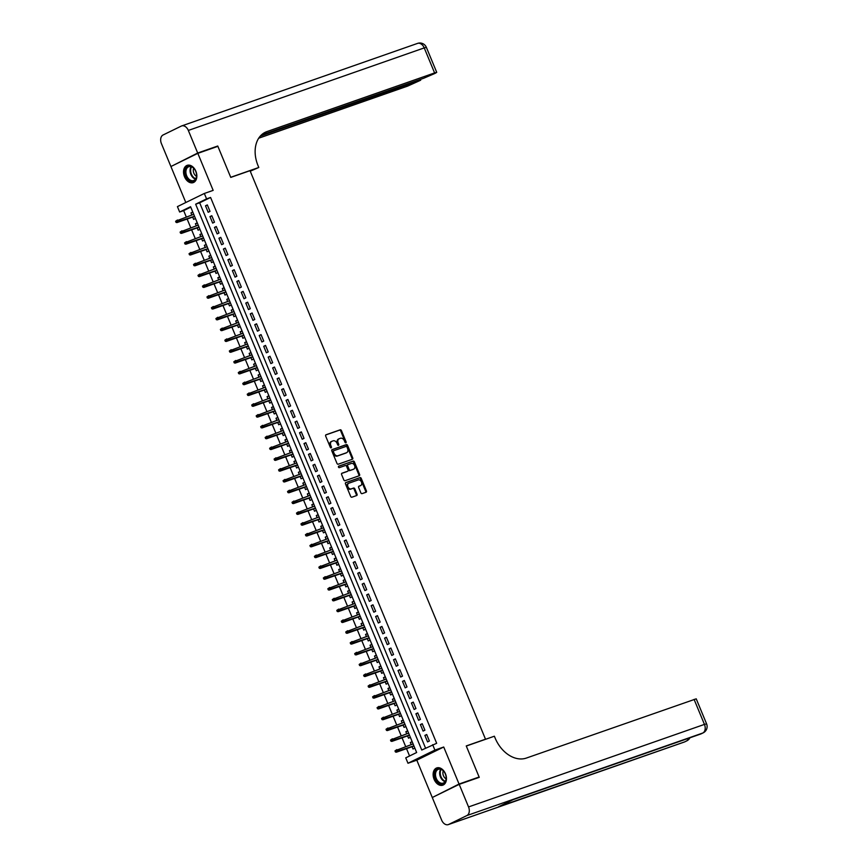 <?xml version="1.0" encoding="UTF-8"?>
<svg xmlns="http://www.w3.org/2000/svg" width="868" height="868" viewBox="0 0 868 868"><rect width="100%" height="100%" fill="white"/><g stroke="black" fill="none" stroke-linecap="round" stroke-linejoin="round"><path stroke-width="1.3" d="M345.855 442.799A0.803 0.586 64 0 0 346.093 441.866L341.428 430.593A1.15 0.835 64 0 0 340.202 429.812L326.021 434.77A1.15 0.835 64 0 0 325.674 436.105L330.35 447.378A0.803 0.586 64 0 0 331.446 446.987L330.838 445.534A3.678 2.658 64 0 1 331.75 441.345A3.678 2.658 64 0 1 331.956 441.259L333.138 440.846A3.678 2.658 64 0 1 337.066 443.353L337.674 444.817A0.803 0.586 64 0 0 338.77 444.427L338.173 442.973A3.678 2.658 64 0 1 339.073 438.785A3.678 2.658 64 0 1 339.279 438.687L340.462 438.275A3.678 2.658 64 0 1 344.39 440.792L344.997 442.246A0.803 0.586 64 0 0 345.855 442.799M345.431 442.756A0.803 0.586 64 0 0 345.366 442.224L340.701 430.951A1.15 0.835 64 0 0 339.475 430.159L325.75 434.966M330.784 447.877A0.803 0.586 64 0 0 330.719 447.346L330.111 445.892L330.838 445.534M338.108 445.317A0.803 0.586 64 0 0 338.043 444.785L337.435 443.32L338.173 442.973M445.458 773.779A9.136 6.293 -109.3 0 0 436.756 767.93A9.136 6.293 -109.3 0 0 434.108 779.323A9.136 6.293 -109.3 0 0 442.799 785.182A9.136 6.293 -109.3 0 0 445.458 773.779M195.864 171.213A9.136 6.293 -109.3 0 0 187.162 165.354A9.136 6.293 -109.3 0 0 184.515 176.757A9.136 6.293 -109.3 0 0 193.206 182.616A9.136 6.293 -109.3 0 0 195.864 171.213M360.86 492.85A1.15 0.835 64 0 0 362.086 493.632L366.057 492.243A1.15 0.835 64 0 0 366.415 490.908L361.229 478.387A1.15 0.835 64 0 0 360.003 477.606L345.822 482.565A1.15 0.835 64 0 0 345.475 483.899L350.661 496.42A1.15 0.835 64 0 0 351.887 497.201L356.694 495.519A1.15 0.835 64 0 0 357.041 494.185L354.817 488.825A1.15 0.835 64 0 0 353.591 488.044L351.204 488.879A3.081 2.224 64 0 1 347.981 486.894A3.081 2.224 64 0 1 348.686 483.27A3.081 2.224 64 0 1 348.86 483.205L358.191 479.939A3.081 2.224 64 0 1 361.424 481.914A3.081 2.224 64 0 1 360.719 485.537A3.081 2.224 64 0 1 360.546 485.613L358.983 486.156A1.15 0.835 64 0 0 358.636 487.49L360.86 492.85M432.655 744.69L434.901 750.093L407.982 763.254L405.747 757.851L416.651 752.513L190.569 206.692L179.654 212.02L177.419 206.617L204.327 193.466L206.573 198.87L195.658 204.197L421.75 750.028L436.669 743.29L210.577 197.459L206.573 198.87M204.327 193.466L213.159 190.374L197.828 153.354L217.879 146.334L230.758 177.408L250.017 170.671L485.505 739.2L466.246 745.938L479.114 777.012L459.053 784.032L443.722 747.012L434.901 750.093M352.397 459.248A1.15 0.835 64 0 0 352.744 457.913L347.558 445.392A1.15 0.835 64 0 0 346.332 444.611L332.151 449.57A1.15 0.835 64 0 0 331.804 450.904L336.99 463.425A1.15 0.835 64 0 0 338.216 464.206L352.397 459.248M358.777 475.903A1.15 0.835 64 0 0 358.853 474.763L353.667 462.243L354.394 461.884L359.58 474.405A1.15 0.835 64 0 1 359.233 475.74L345.052 480.709A1.15 0.835 64 0 1 343.826 479.917L341.601 474.557A1.15 0.835 64 0 1 341.949 473.223L347.699 471.216A1.15 0.835 64 0 0 348.046 469.881L346.582 466.322A1.15 0.835 64 0 0 345.356 465.541L339.366 467.635A0.803 0.586 64 0 1 338.704 466.17L338.748 466.149A0.803 0.586 64 0 0 338.704 466.17M338.748 466.149L353.167 461.103A1.15 0.835 64 0 1 354.394 461.884M434.944 796.195L459.053 784.032M479.114 777.012L476.445 778.314M197.828 153.354L170.909 166.515L185.817 202.515M411.193 744.592L410.325 742.52L412.235 741.847M412.061 746.697L413.016 748.997L414.828 748.118M406.712 733.785L405.855 731.713L407.765 731.04M407.58 735.89L408.535 738.191L410.358 737.301M402.231 722.979L401.374 720.896L403.284 720.234M403.11 725.084L404.065 727.384L405.877 726.494M397.761 712.172L396.893 710.089L398.803 709.427M398.629 714.277L399.584 716.577L401.396 715.688M393.28 701.366L392.423 699.283L394.332 698.621M394.148 703.471L395.103 705.771L396.926 704.881M388.799 690.559L387.942 688.476L389.851 687.803M389.678 692.664L390.633 694.964L392.444 694.075M384.329 679.742L383.461 677.669L385.37 676.997M385.197 681.847L386.151 684.147L387.974 683.268M379.848 668.935L378.99 666.863L380.9 666.19M380.726 671.04L381.67 673.34L383.493 672.45M375.377 658.128L374.509 656.045L376.419 655.383M376.245 660.233L377.2 662.534L379.012 661.644M370.896 647.322L370.039 645.239L371.938 644.577M371.764 649.427L372.719 651.727L374.542 650.837M366.415 636.515L365.558 634.432L367.468 633.77M367.294 638.62L368.249 640.92L370.061 640.031M361.945 625.709L361.077 623.625L362.987 622.953M362.813 627.814L363.768 630.114L365.58 629.224M357.464 614.891L356.607 612.819L358.517 612.146M358.332 616.996L359.287 619.296L361.11 618.417M352.983 604.085L352.126 602.012L354.036 601.34M353.862 606.19L354.817 608.49L356.629 607.6M348.513 593.278L347.645 591.195L349.554 590.533M349.381 595.383L350.336 597.683L352.158 596.793M344.032 582.471L343.175 580.388L345.084 579.726M344.911 584.576L345.855 586.876L347.677 585.987M339.562 571.665L338.694 569.582L340.603 568.92M340.43 573.77L341.384 576.07L343.196 575.18M335.081 560.858L334.223 558.775L336.122 558.102M335.949 562.963L336.903 565.263L338.726 564.374M330.599 550.041L329.742 547.968L331.652 547.296M331.478 552.146L332.422 554.446L334.245 553.567M326.129 539.234L325.261 537.162L327.171 536.489M326.997 541.339L327.952 543.639L329.764 542.75M321.648 528.428L320.791 526.344L322.701 525.683M322.516 530.532L323.471 532.833L325.294 531.943M317.167 517.621L316.31 515.538L318.22 514.876M318.046 519.726L319.001 522.026L320.813 521.136M312.697 506.814L311.829 504.731L313.739 504.069M313.565 508.919L314.52 511.219L316.343 510.33M308.216 496.008L307.359 493.925L309.268 493.252M309.095 498.113L310.039 500.413L311.862 499.523M303.746 485.19L302.878 483.118L304.787 482.445M304.614 487.295L305.569 489.595L307.38 488.717M299.265 474.384L298.408 472.311L300.306 471.639M300.133 476.489L301.087 478.789L302.91 477.899M294.784 463.577L293.926 461.494L295.836 460.832M295.662 465.682L296.606 467.982L298.429 467.092M290.313 452.77L289.445 450.687L291.355 450.025M291.181 454.875L292.136 457.176L293.948 456.286M285.832 441.964L284.975 439.881L286.885 439.219M286.7 444.069L287.655 446.369L289.478 445.479M281.351 431.157L280.494 429.074L282.404 428.401M282.23 433.262L283.185 435.562L284.997 434.673M276.881 420.34L276.013 418.267L277.923 417.595M277.749 422.445L278.704 424.745L280.527 423.866M272.4 409.533L271.543 407.461L273.453 406.788M273.279 411.638L274.223 413.938L276.046 413.049M267.93 398.727L267.062 396.643L268.971 395.982M268.798 400.832L269.753 403.132L271.565 402.242M263.449 387.92L262.592 385.837L264.49 385.175M264.317 390.025L265.272 392.325L267.094 391.435M258.968 377.113L258.111 375.03L260.02 374.368M259.847 379.218L260.791 381.519L262.613 380.629M254.498 366.307L253.63 364.224L255.539 363.551M255.366 368.412L256.32 370.712L258.132 369.822M250.017 355.489L249.159 353.417L251.069 352.744M250.885 357.594L251.839 359.894L253.662 359.016M245.536 344.683L244.678 342.61L246.588 341.938M246.414 346.788L247.369 349.088L249.181 348.198M241.065 333.876L240.197 331.793L242.107 331.131M241.933 335.981L242.888 338.281L244.7 337.392M236.584 323.07L235.727 320.986L237.637 320.325M237.463 325.174L238.407 327.475L240.23 326.585M232.114 312.263L231.246 310.18L233.156 309.518M232.982 314.368L233.937 316.668L235.749 315.778M227.633 301.456L226.776 299.373L228.675 298.7M228.501 303.561L229.456 305.861L231.279 304.972M223.152 290.639L222.295 288.567L224.204 287.894M224.031 292.744L224.975 295.044L226.798 294.165M218.682 279.832L217.814 277.76L219.723 277.087M219.55 281.937L220.505 284.237L222.316 283.348M214.201 269.026L213.344 266.943L215.253 266.281M215.069 271.131L216.023 273.431L217.846 272.541M209.72 258.219L208.862 256.136L210.772 255.474M210.598 260.324L211.553 262.624L213.365 261.735M205.249 247.413L204.381 245.329L206.291 244.657M206.117 249.517L207.072 251.818L208.884 250.928M200.768 236.606L199.911 234.523L201.821 233.85M201.647 238.711L202.591 241.011L204.414 240.121M196.298 225.788L195.43 223.716L197.34 223.043M197.166 227.893L198.121 230.194L199.933 229.315M210.013 211.391L207.322 204.902L205.499 205.792L208.19 212.28L210.013 211.391M214.483 222.197L211.803 215.709L209.98 216.599L212.671 223.087L214.483 222.197M218.964 233.004L216.273 226.526L214.461 227.416L217.141 233.893L218.964 233.004M223.434 243.81L220.754 237.333L218.931 238.223L221.622 244.7L223.434 243.81M227.915 254.628L225.235 248.139L223.412 249.029L226.092 255.517L227.915 254.628M232.396 265.434L229.705 258.946L227.893 259.836L230.573 266.324L232.396 265.434M236.866 276.241L234.186 269.753L232.364 270.642L235.054 277.131L236.866 276.241M241.347 287.048L238.657 280.559L236.845 281.449L239.525 287.937L241.347 287.048M245.828 297.854L243.138 291.377L241.315 292.266L244.006 298.744L245.828 297.854M250.299 308.661L247.619 302.183L245.796 303.073L248.487 309.55L250.299 308.661M254.78 319.478L252.089 312.99L250.277 313.88L252.957 320.368L254.78 319.478M259.25 330.285L256.57 323.797L254.747 324.686L257.438 331.175L259.25 330.285M263.731 341.091L261.051 334.603L259.228 335.493L261.919 341.981L263.731 341.091M268.212 351.898L265.521 345.41L263.709 346.299L266.389 352.788L268.212 351.898M272.682 362.705L270.002 356.227L268.179 357.117L270.87 363.594L272.682 362.705M277.163 373.511L274.472 367.034L272.661 367.923L275.34 374.401L277.163 373.511M281.644 384.329L278.954 377.84L277.131 378.73L279.821 385.218L281.644 384.329M286.114 395.135L283.435 388.647L281.612 389.537L284.303 396.025L286.114 395.135M290.596 405.942L287.905 399.454L286.093 400.343L288.773 406.832L290.596 405.942M295.066 416.749L292.386 410.26L290.563 411.15L293.254 417.638L295.066 416.749M299.547 427.555L296.867 421.078L295.044 421.967L297.735 428.445L299.547 427.555M304.028 438.373L301.337 431.884L299.525 432.774L302.205 439.251L304.028 438.373M308.498 449.179L305.818 442.691L303.995 443.581L306.686 450.069L308.498 449.179M312.979 459.986L310.288 453.497L308.476 454.387L311.156 460.875L312.979 459.986M317.46 470.792L314.769 464.304L312.947 465.194L315.637 471.682L317.46 470.792M321.93 481.599L319.25 475.111L317.428 476L320.118 482.489L321.93 481.599M326.411 492.406L323.721 485.928L321.909 486.818L324.589 493.295L326.411 492.406M330.892 503.223L328.202 496.735L326.379 497.624L329.07 504.102L330.892 503.223M335.363 514.03L332.683 507.541L330.86 508.431L333.551 514.919L335.363 514.03M339.844 524.836L337.153 518.348L335.341 519.238L338.021 525.726L339.844 524.836M344.314 535.643L341.634 529.154L339.811 530.044L342.502 536.533L344.314 535.643M348.795 546.449L346.104 539.961L344.292 540.851L346.972 547.339L348.795 546.449M353.276 557.256L350.585 550.779L348.762 551.668L351.453 558.146L353.276 557.256M357.746 568.073L355.066 561.585L353.243 562.475L355.934 568.952L357.746 568.073M362.227 578.88L359.536 572.392L357.724 573.281L360.404 579.77L362.227 578.88M366.708 589.687L364.017 583.198L362.195 584.088L364.885 590.576L366.708 589.687M371.178 600.493L368.499 594.005L366.676 594.895L369.367 601.383L371.178 600.493M375.66 611.3L372.969 604.812L371.157 605.701L373.837 612.19L375.66 611.3M380.13 622.106L377.45 615.629L375.627 616.519L378.318 622.996L380.13 622.106M384.611 632.924L381.92 626.436L380.108 627.325L382.788 633.803L384.611 632.924M389.092 643.73L386.401 637.242L384.578 638.132L387.269 644.62L389.092 643.73M393.562 654.537L390.882 648.049L389.059 648.938L391.75 655.427L393.562 654.537M398.043 665.344L395.352 658.855L393.54 659.745L396.22 666.233L398.043 665.344M402.524 676.15L399.833 669.662L398.011 670.552L400.701 677.04L402.524 676.15M406.994 686.957L404.314 680.479L402.492 681.369L405.182 687.847L406.994 686.957M411.475 697.774L408.785 691.286L406.973 692.176L409.653 698.653L411.475 697.774M415.946 708.581L413.266 702.093L411.443 702.982L414.134 709.471L415.946 708.581M420.427 719.388L417.736 712.899L415.924 713.789L418.604 720.277L420.427 719.388M424.908 730.194L422.217 723.706L420.394 724.596L423.085 731.084L424.908 730.194M210.577 197.459L199.673 202.797L425.57 748.162M424.875 735.402L427.566 741.89L429.378 741.001L426.698 734.512L424.875 735.402L426.785 734.74M190.754 207.148L183.669 210.62L186.273 216.924M187.152 219.029L190.754 227.731M191.622 229.836L195.235 238.537M196.103 240.642L199.705 249.344M200.584 251.449L204.186 260.161M205.054 262.255L208.667 270.968M209.535 273.073L213.137 281.774M214.016 283.879L217.618 292.581M218.486 294.686L222.089 303.388M222.968 305.493L226.57 314.194M227.438 316.299L231.051 325.012M231.919 327.117L235.521 335.818M236.4 337.923L240.002 346.625M240.87 348.73L244.483 357.432M245.351 359.536L248.953 368.238M249.832 370.343L253.434 379.045M254.302 381.15L257.904 389.862M258.783 391.967L262.386 400.669M263.254 402.774L266.867 411.475M267.735 413.58L271.337 422.282M272.216 424.387L275.818 433.089M276.686 435.194L280.299 443.895M281.167 446L284.769 454.713M285.648 456.818L289.25 465.519M290.118 467.624L293.72 476.326M294.599 478.431L298.201 487.132M299.069 489.237L302.682 497.939M303.55 500.044L307.153 508.746M308.031 510.851L311.634 519.563M312.502 521.668L316.115 530.37M316.983 532.475L320.585 541.176M321.464 543.281L325.066 551.983M325.934 554.088L329.536 562.789M330.415 564.894L334.017 573.596M334.885 575.701L338.498 584.414M339.366 586.518L342.969 595.22M343.847 597.325L347.45 606.027M348.318 608.132L351.931 616.833M352.799 618.938L356.401 627.64M357.28 629.745L360.882 638.447M361.75 640.551L365.352 649.264M366.231 651.369L369.833 660.071M370.701 662.175L374.314 670.877M375.182 672.982L378.784 681.684M379.663 683.789L383.265 692.49M384.133 694.595L387.746 703.297M388.614 705.402L392.217 714.114M393.096 716.219L396.698 724.921M397.566 727.026L401.168 735.728M402.047 737.833L405.649 746.534M406.517 748.639L409.566 755.985M192.772 212.02L190.96 212.91L191.817 214.982M192.685 217.087L193.64 219.387L195.463 218.497M195.43 223.716L197.253 222.826M199.911 234.523L201.723 233.633M204.381 245.329L206.204 244.44M208.862 256.136L210.685 255.246M213.344 266.943L215.156 266.064M217.814 277.76L219.637 276.87M222.295 288.567L224.107 287.677M226.776 299.373L228.588 298.483M231.246 310.18L233.069 309.29M235.727 320.986L237.539 320.097M240.197 331.793L242.02 330.914M244.678 342.61L246.501 341.721M249.159 353.417L250.971 352.527M253.63 364.224L255.452 363.334M258.111 375.03L259.923 374.141M262.592 385.837L264.404 384.947M267.062 396.643L268.885 395.765M271.543 407.461L273.355 406.571M276.013 418.267L277.836 417.378M280.494 429.074L282.317 428.184M284.975 439.881L286.787 438.991M289.445 450.687L291.268 449.798M293.926 461.494L295.738 460.615M298.408 472.311L300.219 471.422M302.878 483.118L304.701 482.228M307.359 493.925L309.171 493.035M311.829 504.731L313.652 503.841M316.31 515.538L318.133 514.648M320.791 526.344L322.603 525.466M325.261 537.162L327.084 536.272M329.742 547.968L331.554 547.079M334.223 558.775L336.035 557.885M338.694 569.582L340.516 568.692M343.175 580.388L344.987 579.499M347.645 591.195L349.468 590.316M352.126 602.012L353.949 601.123M356.607 612.819L358.419 611.929M361.077 623.625L362.9 622.736M365.558 634.432L367.37 633.542M370.039 645.239L371.851 644.349M374.509 656.045L376.332 655.166M378.99 666.863L380.802 665.973M383.461 677.669L385.284 676.78M387.942 688.476L389.765 687.586M392.423 699.283L394.235 698.393M396.893 710.089L398.716 709.199M401.374 720.896L403.186 720.017M405.855 731.713L407.667 730.823M410.325 742.52L412.148 741.63M484.615 739.634L485.505 739.2M443.722 747.012L416.803 760.162L432.145 797.182M416.803 760.162L407.982 763.254M183.669 210.62L179.654 212.02M199.673 202.797L195.658 204.197M190.96 212.91L192.859 212.237M205.499 205.792L207.409 205.13M209.98 216.599L211.89 215.937M214.461 227.416L216.371 226.743M218.931 238.223L220.841 237.55M223.412 249.029L225.322 248.357M227.893 259.836L229.803 259.163M232.364 270.642L234.273 269.981M236.845 281.449L238.754 280.787M241.315 292.266L243.224 291.594M245.796 303.073L247.706 302.4M250.277 313.88L252.187 313.207M254.747 324.686L256.657 324.014M259.228 335.493L261.138 334.831M263.709 346.299L265.619 345.638M268.179 357.117L270.089 356.444M272.661 367.923L274.57 367.251M277.131 378.73L279.04 378.057M281.612 389.537L283.521 388.864M286.093 400.343L288.002 399.681M290.563 411.15L292.473 410.488M295.044 421.967L296.954 421.295M299.525 432.774L301.435 432.101M303.995 443.581L305.905 442.908M308.476 454.387L310.386 453.714M312.947 465.194L314.856 464.532M317.428 476L319.337 475.339M321.909 486.818L323.818 486.145M326.379 497.624L328.288 496.952M330.86 508.431L332.769 507.758M335.341 519.238L337.251 518.565M339.811 530.044L341.721 529.382M344.292 540.851L346.202 540.189M348.762 551.668L350.672 550.996M353.243 562.475L355.153 561.802M357.724 573.281L359.634 572.609M362.195 584.088L364.104 583.415M366.676 594.895L368.585 594.233M371.157 605.701L373.066 605.039M375.627 616.519L377.537 615.846M380.108 627.325L382.018 626.653M384.578 638.132L386.488 637.459M389.059 648.938L390.969 648.266M393.54 659.745L395.45 659.083M398.011 670.552L399.92 669.89M402.492 681.369L404.401 680.696M406.973 692.176L408.882 691.503M411.443 702.982L413.352 702.31M415.924 713.789L417.834 713.116M420.394 724.596L422.315 723.934M338.553 439.045A3.678 2.658 64 0 0 338.346 439.132A3.678 2.658 64 0 0 337.435 443.32M331.229 441.606A3.678 2.658 64 0 0 331.023 441.693A3.678 2.658 64 0 0 330.111 445.892M351.941 459.4A1.15 0.835 64 0 0 352.017 458.271L346.831 445.751A1.15 0.835 64 0 0 345.605 444.959L331.88 449.765M346.94 446.944A0.803 0.586 64 0 0 346.082 446.391L333.637 450.752A0.803 0.586 64 0 0 333.388 451.685L334.028 453.226A3.678 2.658 64 0 0 337.956 455.733L346.462 452.76A3.678 2.658 64 0 0 346.668 452.673A3.678 2.658 64 0 0 347.58 448.485L346.94 446.944M333.551 450.796L332.911 451.1A0.803 0.586 64 0 0 332.661 452.044L333.388 451.685M346.148 452.912A3.678 2.658 64 0 1 345.941 453.031A3.678 2.658 64 0 1 345.735 453.118L337.229 456.091A3.678 2.658 64 0 1 333.301 453.573L332.661 452.044M341.677 473.429L346.972 471.574A1.15 0.835 64 0 0 347.102 471.508M338.531 466.322L353.167 461.103M353.667 469.121A3.081 2.224 64 0 0 353.84 469.056A3.081 2.224 64 0 0 354.545 465.432A3.081 2.224 64 0 0 351.323 463.447L348.025 464.597A1.15 0.835 64 0 0 347.677 465.942L349.153 469.49A1.15 0.835 64 0 0 350.379 470.282L352.94 469.479A3.081 2.224 64 0 0 353.113 469.404A3.081 2.224 64 0 0 353.287 469.317M347.905 464.662L347.298 464.955A1.15 0.835 64 0 0 346.95 466.29L347.677 465.942M352.94 469.479L349.652 470.63A1.15 0.835 64 0 1 348.426 469.848L346.95 466.29M353.667 462.243A1.15 0.835 64 0 0 352.441 461.461M360.155 485.798A3.081 2.224 64 0 1 359.992 485.896A3.081 2.224 64 0 1 359.819 485.961L358.712 486.351M348.513 483.368L348.133 483.552A3.081 2.224 64 0 0 347.959 483.628A3.081 2.224 64 0 0 347.254 487.252A3.081 2.224 64 0 0 350.477 489.226L351.204 488.879M356.238 495.682A1.15 0.835 64 0 0 356.314 494.543L354.09 489.183A1.15 0.835 64 0 0 352.864 488.402L350.477 489.226M365.612 492.395A1.15 0.835 64 0 0 365.678 491.266L360.502 478.745A1.15 0.835 64 0 0 359.265 477.953L345.54 482.76M175.607 221.297L176.052 222.371L176.779 222.013L176.334 220.939L175.607 221.297L177.495 219.995L178.298 221.948L176.985 222.577L194.595 216.425M176.779 222.013L194.53 216.262M176.334 220.939L193.727 214.32M176.985 222.577L176.052 222.371M188.085 179.492A7.91 5.447 70.7 0 1 185.752 168.642A7.91 5.447 70.7 0 1 193.564 168.034A7.91 5.447 70.7 0 1 194.877 169.694A7.91 5.447 70.7 0 1 196.526 174.403A7.91 5.447 70.7 0 1 194.139 180.902A7.91 5.447 70.7 0 1 188.085 179.492M194.931 169.781A7.324 5.045 -109.3 0 0 193.77 168.316A7.324 5.045 -109.3 0 0 188.812 166.71A7.324 5.045 -109.3 0 0 185.893 171.886A7.324 5.045 -109.3 0 0 188.692 178.917A7.324 5.045 -109.3 0 0 193.651 180.533A7.324 5.045 -109.3 0 0 196.515 174.316M193.716 168.262A5.219 3.591 -109.3 0 0 195.278 175.347A5.219 3.591 -109.3 0 0 196.515 176.258M187.824 165.191L187.857 165.18A9.081 6.25 -109.3 0 0 187.824 165.191A9.081 6.25 -109.3 0 0 184.211 171.604A9.081 6.25 -109.3 0 0 187.683 180.338A9.081 6.25 -109.3 0 0 193.824 182.334A9.081 6.25 -109.3 0 0 193.857 182.323L193.857 182.323M437.678 782.057A7.91 5.447 70.7 0 1 435.345 771.207A7.91 5.447 70.7 0 1 443.157 770.6A7.91 5.447 70.7 0 1 444.47 772.27A7.91 5.447 70.7 0 1 446.119 776.979A7.91 5.447 70.7 0 1 443.732 783.468A7.91 5.447 70.7 0 1 437.678 782.057M444.524 772.346A7.324 5.045 -109.3 0 0 443.364 770.882A7.324 5.045 -109.3 0 0 438.405 769.276A7.324 5.045 -109.3 0 0 435.486 774.451A7.324 5.045 -109.3 0 0 438.286 781.493A7.324 5.045 -109.3 0 0 443.244 783.099A7.324 5.045 -109.3 0 0 446.109 776.882M443.309 770.827A5.219 3.591 -109.3 0 0 444.872 777.912A5.219 3.591 -109.3 0 0 446.098 778.835M437.418 767.757L437.45 767.746A9.081 6.25 -109.3 0 0 437.418 767.757A9.081 6.25 -109.3 0 0 433.805 774.18A9.081 6.25 -109.3 0 0 437.277 782.903A9.081 6.25 -109.3 0 0 443.418 784.9A9.081 6.25 -109.3 0 0 443.45 784.889L443.45 784.889M197.687 153.028L217.749 146.008L230.714 177.3L258.794 167.481L258.035 165.636A29.295 21.179 -116 0 1 265.228 132.294A29.295 21.179 -116 0 1 266.899 131.6L434.597 72.923L424.235 47.903L188.334 130.439L197.687 153.028L173.578 165.202M217.749 146.008L215.08 147.321M258.794 167.481L250.234 171.202M260.237 136.157L420.687 80.203L407.689 86.084L258.697 138.207M188.334 130.439A7.031 4.839 -109.3 0 0 181.651 125.936A7.031 4.839 -109.3 0 0 181.282 126.088L163.097 134.974A7.031 4.839 -109.3 0 0 161.415 143.6L170.779 166.189M261.257 135.082L423.725 78.239L435.052 73.379L436.734 72.37L434.597 72.923M263.948 132.999A29.295 21.179 -116 0 1 264.284 132.88L266.899 131.6M459.194 784.346L432.275 797.508L441.628 820.097A7.031 4.839 -109.3 0 0 448.322 824.6A7.031 4.839 -109.3 0 0 448.68 824.448L466.865 815.562A7.031 4.839 -109.3 0 0 468.546 806.936L459.194 784.346L479.255 777.337L466.29 746.046L494.369 736.216L495.129 738.05A29.295 21.179 64 0 0 526.388 758.057L696.223 698.827L706.585 723.847L704.447 724.4L694.085 699.38M468.546 806.936L704.447 724.4A7.031 4.839 70.7 0 1 702.776 733.026L513.194 799.602L498.644 806.719L684.592 741.912A7.031 4.839 70.7 0 1 684.223 742.064A7.031 4.839 70.7 0 1 683.843 742.173M180.088 232.103L180.533 233.177L181.26 232.83L180.815 231.745L180.088 232.103L181.965 230.801L182.779 232.754L181.466 233.394L199.076 227.232M181.26 232.83L199.011 227.069M180.815 231.745L198.197 225.127M181.466 233.394L180.533 233.177M184.558 242.91L185.014 243.995L185.741 243.637L185.285 242.552L184.558 242.91L186.446 241.619L187.249 243.561L185.936 244.201L203.546 238.038M185.741 243.637L203.481 237.875M185.285 242.552L202.678 235.933M185.936 244.201L185.014 243.995M189.04 253.716L189.484 254.801L190.211 254.443L189.767 253.358L189.04 253.716L190.927 252.425L191.73 254.367L190.417 255.008L208.027 248.845M190.211 254.443L207.962 248.693M189.767 253.358L207.159 246.74M190.417 255.008L189.484 254.801M193.521 264.523L193.965 265.608L194.692 265.25L194.248 264.165L193.521 264.523L195.398 263.232L196.201 265.174L194.899 265.814L212.508 259.651M194.692 265.25L212.443 259.499M194.248 264.165L211.629 257.546M194.899 265.814L193.965 265.608M197.991 275.33L198.446 276.415L199.173 276.057L198.718 274.982L197.991 275.33L199.879 274.038L200.682 275.981L199.369 276.621L216.978 270.458M199.173 276.057L216.913 270.306M198.718 274.982L216.11 268.364M199.369 276.621L198.446 276.415M202.472 286.147L202.917 287.221L203.644 286.863L203.199 285.789L202.472 286.147L204.349 284.845L205.163 286.798L203.85 287.438L221.459 281.275M203.644 286.863L221.394 281.113M203.199 285.789L220.591 279.171M203.85 287.438L202.917 287.221M206.953 296.954L207.398 298.028L208.125 297.681L207.68 296.596L206.953 296.954L208.83 295.652L209.633 297.605L208.331 298.245L225.94 292.082M208.125 297.681L225.875 291.919M207.68 296.596L225.062 289.977M208.331 298.245L207.398 298.028M211.423 307.76L211.868 308.845L212.595 308.487L212.15 307.402L211.423 307.76L213.311 306.469L214.114 308.411L212.801 309.051L230.411 302.889M212.595 308.487L230.346 302.726M212.15 307.402L229.543 300.784M212.801 309.051L211.868 308.845M215.904 318.567L216.349 319.652L217.076 319.294L216.631 318.209L215.904 318.567L217.781 317.276L218.595 319.218L217.282 319.858L234.892 313.695M217.076 319.294L234.827 313.543M216.631 318.209L234.013 311.59M217.282 319.858L216.349 319.652M220.374 329.373L220.83 330.458L221.557 330.1L221.101 329.015L220.374 329.373L222.262 328.082L223.065 330.024L221.752 330.665L239.362 324.502M221.557 330.1L239.297 324.35M221.101 329.015L238.494 322.397M221.752 330.665L220.83 330.458M224.855 340.18L225.3 341.265L226.027 340.907L225.582 339.833L224.855 340.18L226.743 338.889L227.546 340.831L226.233 341.471L243.843 335.308M226.027 340.907L243.778 335.156M225.582 339.833L242.975 333.214M226.233 341.471L225.3 341.265M229.336 350.998L229.781 352.072L230.508 351.714L230.063 350.639L229.336 350.998L231.213 349.695L232.016 351.649L230.714 352.289L248.324 346.126M230.508 351.714L248.259 345.963M230.063 350.639L247.445 344.021M230.714 352.289L229.781 352.072M233.807 361.804L234.262 362.878L234.989 362.531L234.534 361.446L233.807 361.804L235.695 360.502L236.497 362.455L235.185 363.095L252.794 356.932M234.989 362.531L252.729 356.77M234.534 361.446L251.926 354.828M235.185 363.095L234.262 362.878M238.288 372.611L238.733 373.696L239.459 373.338L239.015 372.253L238.288 372.611L240.165 371.32L240.978 373.262L239.666 373.902L257.275 367.739M239.459 373.338L257.21 367.576M239.015 372.253L256.407 365.634M239.666 373.902L238.733 373.696M242.769 383.417L243.214 384.502L243.941 384.144L243.496 383.059L242.769 383.417L244.646 382.126L245.449 384.068L244.147 384.708L261.756 378.546M243.941 384.144L261.691 378.394M243.496 383.059L260.877 376.441M244.147 384.708L243.214 384.502M247.239 394.224L247.684 395.309L248.411 394.951L247.966 393.866L247.239 394.224L249.127 392.933L249.93 394.875L248.617 395.515L266.226 389.352M248.411 394.951L266.161 389.2M247.966 393.866L265.358 387.247M248.617 395.515L247.684 395.309M251.72 405.031L252.165 406.115L252.892 405.757L252.447 404.683L251.72 405.031L253.597 403.739L254.411 405.681L253.098 406.322L270.707 400.17M252.892 405.757L270.642 400.007M252.447 404.683L269.839 398.065M253.098 406.322L252.165 406.115M256.19 415.848L256.646 416.922L257.373 416.564L256.917 415.49L256.19 415.848L258.078 414.546L258.881 416.499L257.579 417.139L275.178 410.976M257.373 416.564L275.113 410.814M256.917 415.49L274.31 408.871M257.579 417.139L256.646 416.922M260.671 426.655L261.116 427.729L261.843 427.381L261.398 426.296L260.671 426.655L262.559 425.353L263.362 427.306L262.049 427.946L279.659 421.783M261.843 427.381L279.594 421.62M261.398 426.296L278.791 419.678M262.049 427.946L261.116 427.729M265.152 437.461L265.597 438.546L266.324 438.188L265.879 437.103L265.152 437.461L267.029 436.17L267.832 438.112L266.53 438.752L284.14 432.589M266.324 438.188L284.075 432.427M265.879 437.103L283.261 430.485M266.53 438.752L265.597 438.546M269.623 448.268L270.078 449.353L270.805 448.995L270.349 447.91L269.623 448.268L271.51 446.977L272.313 448.919L271 449.559L288.61 443.396M270.805 448.995L288.545 443.244M270.349 447.91L287.742 441.291M271 449.559L270.078 449.353M274.104 459.074L274.548 460.159L275.275 459.801L274.831 458.716L274.104 459.074L275.981 457.783L276.794 459.725L275.481 460.365L293.091 454.203M275.275 459.801L293.026 454.051M274.831 458.716L292.223 452.098M275.481 460.365L274.548 460.159M278.585 469.881L279.029 470.966L279.756 470.608L279.312 469.534L278.585 469.881L280.462 468.59L281.265 470.532L279.963 471.172L297.572 465.02M279.756 470.608L297.507 464.857M279.312 469.534L296.693 462.915M279.963 471.172L279.029 470.966M283.055 480.698L283.5 481.773L284.227 481.414L283.782 480.34L283.055 480.698L284.943 479.396L285.746 481.349L284.433 481.99L302.042 475.827M284.227 481.414L301.977 475.664M283.782 480.34L301.174 473.722M284.433 481.99L283.5 481.773M287.536 491.505L287.981 492.579L288.708 492.232L288.263 491.147L287.536 491.505L289.413 490.203L290.227 492.156L288.914 492.796L306.523 486.633M288.708 492.232L306.458 486.471M288.263 491.147L305.655 484.528M288.914 492.796L287.981 492.579M292.006 502.312L292.462 503.397L293.189 503.039L292.733 501.954L292.006 502.312L293.894 501.02L294.697 502.963L293.395 503.603L310.994 497.44M293.189 503.039L310.928 497.277M292.733 501.954L310.126 495.335M293.395 503.603L292.462 503.397M296.487 513.118L296.932 514.203L297.659 513.845L297.214 512.76L296.487 513.118L298.375 511.827L299.178 513.769L297.865 514.409L315.475 508.247M297.659 513.845L315.409 508.095M297.214 512.76L314.607 506.142M297.865 514.409L296.932 514.203M300.968 523.925L301.413 525.01L302.14 524.652L301.695 523.567L300.968 523.925L302.845 522.634L303.648 524.576L302.346 525.216L319.956 519.053M302.14 524.652L319.891 518.901M301.695 523.567L319.077 516.948M302.346 525.216L301.413 525.01M305.438 534.731L305.894 535.816L306.621 535.458L306.165 534.384L305.438 534.731L307.326 533.44L308.129 535.382L306.816 536.023L324.426 529.871M306.621 535.458L324.361 529.708M306.165 534.384L323.558 527.766M306.816 536.023L305.894 535.816M309.919 545.549L310.364 546.623L311.091 546.265L310.646 545.191L309.919 545.549L311.796 544.247L312.61 546.2L311.297 546.84L328.907 540.677M311.091 546.265L328.842 540.514M310.646 545.191L328.039 538.572M311.297 546.84L310.364 546.623M314.4 556.355L314.845 557.43L315.572 557.082L315.127 555.997L314.4 556.355L316.277 555.053L317.08 557.006L315.778 557.647L333.388 551.484M315.572 557.082L333.323 551.321M315.127 555.997L332.509 549.379M315.778 557.647L314.845 557.43M318.871 567.162L319.315 568.247L320.042 567.889L319.598 566.804L318.871 567.162L320.759 565.871L321.561 567.813L320.249 568.453L337.858 562.29M320.042 567.889L337.793 562.128M319.598 566.804L336.99 560.185M320.249 568.453L319.315 568.247M323.352 577.969L323.797 579.054L324.524 578.696L324.079 577.611L323.352 577.969L325.229 576.678L326.042 578.62L324.73 579.26L342.339 573.097M324.524 578.696L342.274 572.945M324.079 577.611L341.471 570.992M324.73 579.26L323.797 579.054M327.822 588.775L328.278 589.86L329.005 589.502L328.549 588.417L327.822 588.775L329.71 587.484L330.513 589.426L329.211 590.066L346.809 583.904M329.005 589.502L346.744 583.752M328.549 588.417L345.941 581.799M329.211 590.066L328.278 589.86M332.303 599.582L332.748 600.667L333.475 600.309L333.03 599.235L332.303 599.582L334.191 598.291L334.994 600.233L333.681 600.873L351.29 594.721M333.475 600.309L351.225 594.558M333.03 599.235L350.422 592.616M333.681 600.873L332.748 600.667M336.784 610.399L337.229 611.473L337.956 611.115L337.511 610.041L336.784 610.399L338.661 609.097L339.464 611.05L338.162 611.69L355.771 605.528M337.956 611.115L355.706 605.365M337.511 610.041L354.893 603.423M338.162 611.69L337.229 611.473M341.254 621.206L341.71 622.28L342.437 621.933L341.981 620.848L341.254 621.206L343.142 619.904L343.945 621.857L342.632 622.497L360.242 616.334M342.437 621.933L360.177 616.171M341.981 620.848L359.374 614.229M342.632 622.497L341.71 622.28M345.735 632.012L346.18 633.097L346.907 632.739L346.462 631.654L345.735 632.012L347.612 630.721L348.426 632.663L347.113 633.304L364.723 627.141M346.907 632.739L364.658 626.978M346.462 631.654L363.855 625.036M347.113 633.304L346.18 633.097M350.216 642.819L350.661 643.904L351.388 643.546L350.943 642.461L350.216 642.819L352.093 641.528L352.896 643.47L351.594 644.11L369.204 637.947M351.388 643.546L369.139 637.796M350.943 642.461L368.325 635.843M351.594 644.11L350.661 643.904M354.686 653.626L355.131 654.711L355.858 654.353L355.413 653.279L354.686 653.626L356.574 652.335L357.377 654.277L356.064 654.917L373.674 648.754M355.858 654.353L373.609 648.602M355.413 653.279L372.806 646.649M356.064 654.917L355.131 654.711M359.168 664.432L359.612 665.517L360.339 665.159L359.894 664.085L359.168 664.432L361.045 663.141L361.858 665.083L360.546 665.723L378.155 659.571M360.339 665.159L378.09 659.409M359.894 664.085L377.287 657.467M360.546 665.723L359.612 665.517M363.638 675.25L364.093 676.324L364.82 675.966L364.365 674.892L363.638 675.25L365.526 673.948L366.329 675.901L365.027 676.541L382.625 670.378M364.82 675.966L382.56 670.215M364.365 674.892L381.757 668.273M365.027 676.541L364.093 676.324M368.119 686.056L368.564 687.13L369.291 686.783L368.846 685.698L368.119 686.056L370.007 684.754L370.81 686.707L369.497 687.347L387.106 681.185M369.291 686.783L387.041 681.022M368.846 685.698L386.238 679.08M369.497 687.347L368.564 687.13M372.6 696.863L373.045 697.948L373.772 697.59L373.327 696.505L372.6 696.863L374.477 695.572L375.28 697.514L373.978 698.154L391.587 691.991M373.772 697.59L391.522 691.829M373.327 696.505L390.709 689.886M373.978 698.154L373.045 697.948M377.07 707.67L377.526 708.755L378.253 708.396L377.797 707.311L377.07 707.67L378.958 706.378L379.761 708.321L378.448 708.961L396.058 702.798M378.253 708.396L395.992 702.646M377.797 707.311L395.19 700.693M378.448 708.961L377.526 708.755M381.551 718.476L381.996 719.561L382.723 719.203L382.278 718.129L381.551 718.476L383.428 717.185L384.242 719.127L382.929 719.767L400.539 713.605M382.723 719.203L400.474 713.453M382.278 718.129L399.671 711.5M382.929 719.767L381.996 719.561M386.032 729.283L386.477 730.368L387.204 730.01L386.759 728.936L386.032 729.283L387.909 727.992L388.712 729.934L387.41 730.574L405.02 724.422M387.204 730.01L404.955 724.259M386.759 728.936L404.141 722.317M387.41 730.574L386.477 730.368M390.502 740.1L390.947 741.174L391.685 740.816L391.229 739.742L390.502 740.1L392.39 738.798L393.193 740.751L391.88 741.391L409.49 735.229M391.685 740.816L409.425 735.066M391.229 739.742L408.622 733.124M391.88 741.391L390.947 741.174M394.983 750.907L395.428 751.981L396.155 751.634L395.71 750.549L394.983 750.907L396.86 749.605L397.674 751.558L396.361 752.198L413.971 746.035M396.155 751.634L413.906 745.872M395.71 750.549L413.103 743.93M396.361 752.198L395.428 751.981M345.366 442.224L346.093 441.866M330.719 447.346L331.446 446.987M338.043 444.785L338.77 444.427M339.475 430.159L340.202 429.812M340.701 430.951L341.428 430.593M345.605 444.959L346.332 444.611M346.831 445.751L347.558 445.392M352.017 458.271L352.744 457.913M333.301 453.573L334.028 453.226M337.229 456.091L337.956 455.733M345.735 453.118L346.462 452.76M358.853 474.763L359.58 474.405M346.972 471.574L347.699 471.216M348.426 469.848L349.153 469.49M349.652 470.63L350.379 470.282M359.819 485.961L360.546 485.613M352.864 488.402L353.591 488.044M354.09 489.183L354.817 488.825M356.314 494.543L357.041 494.185M359.265 477.953L360.003 477.606M360.502 478.745L361.229 478.387M365.678 491.266L366.415 490.908M195.495 179.101A7.324 5.045 70.7 0 1 192.87 177.463A7.324 5.045 70.7 0 1 191.144 166.678M191.6 166.83A7.085 4.872 -109.3 0 0 193.347 177.148A7.085 4.872 -109.3 0 0 195.756 178.689M445.089 781.667A7.324 5.045 70.7 0 1 442.463 780.028A7.324 5.045 70.7 0 1 440.738 769.243M441.194 769.406A7.085 4.872 -109.3 0 0 442.94 779.714A7.085 4.872 -109.3 0 0 445.349 781.265M418.56 80.767L418.3 80.138M424.235 47.903L426.372 47.349A7.031 7.031 0 0 0 417.551 43.4A7.031 4.839 70.7 0 1 424.235 47.903M417.183 43.552A7.031 4.839 70.7 0 1 417.551 43.4L181.651 125.936M448.68 824.448L684.592 741.912A7.031 5.089 64 0 0 684.993 741.739L686.805 740.849A7.031 5.089 -116 0 1 686.404 741.022A7.031 4.839 70.7 0 0 688.541 738.277M513.021 799.688L700.595 734.057A7.031 4.839 70.7 0 0 700.953 733.905A7.031 5.089 64 0 0 701.355 733.742L703.178 732.852A7.031 5.089 -116 0 1 702.776 733.026L466.865 815.562M701.355 733.742A7.031 7.031 0 0 1 700.595 734.057A7.031 4.839 70.7 0 1 700.216 734.165M338.346 439.132L339.073 438.785M331.023 441.693L331.75 441.345M332.867 451.121L333.594 450.763M345.941 453.031L346.668 452.673M347.037 471.541L347.764 471.183M353.113 469.404L353.84 469.056M347.233 464.988L347.959 464.63M359.992 485.896L360.719 485.537M347.959 483.628L348.686 483.27M420.687 80.203L420.362 79.411M436.734 72.37L426.372 47.349M703.178 732.852A7.031 7.031 0 0 0 706.585 723.847M684.993 741.739A7.031 7.031 0 0 1 684.223 742.064L448.322 824.6M686.805 740.849A7.031 7.031 0 0 0 689.951 737.778"/></g></svg>
